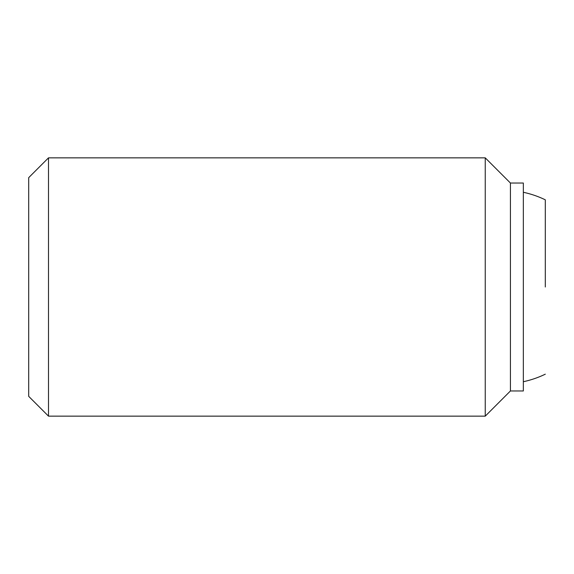 <?xml version="1.0" encoding="UTF-8"?>
<svg xmlns="http://www.w3.org/2000/svg" width="574" height="574" viewBox="0 0 574 574"><rect width="100%" height="100%" fill="white"/><g stroke="black" fill="none" stroke-linecap="round" stroke-linejoin="round"><path stroke-width="0.86" d="M545.3 287L545.3 199.824A96.862 96.862 0 0 0 523.345 192.283M48.503 157.85L28.7 177.653L28.7 396.347L48.503 416.15L485.245 416.15L510.43 390.966L523.345 390.966L523.345 183.034L510.43 183.034L485.245 157.85L48.503 157.85L48.503 416.15M510.43 390.966L510.43 183.034M485.245 416.15L485.245 157.85M523.345 381.717A96.862 96.862 0 0 0 545.3 374.176"/></g></svg>
